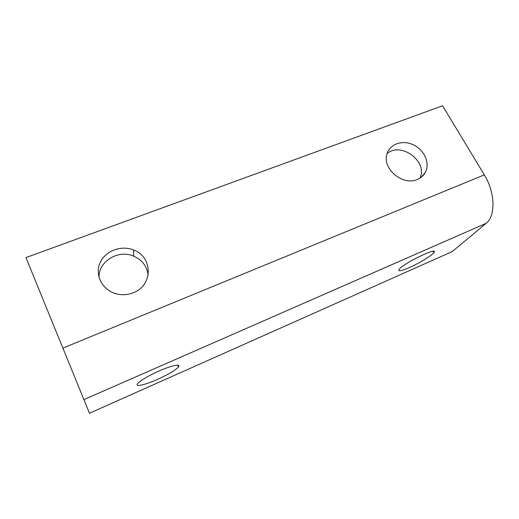 <?xml version="1.0" encoding="UTF-8"?>
<svg xmlns="http://www.w3.org/2000/svg" width="519" height="519" viewBox="0 0 519 519"><rect width="100%" height="100%" fill="white"/><g stroke="black" fill="none" stroke-linecap="round" stroke-linejoin="round"><path stroke-width="0.78" d="M133.13 292.794C128.388 294.649 123.477 295.149 118.416 294.286C103.975 291.866 94.73 276.899 99.544 264.158C104.085 251.339 120.758 244.624 133.681 250.041C153.086 256.924 153.202 285.606 133.13 292.794M148.116 275.355C147.117 266.422 142.297 260.013 133.668 256.139C118.436 249.276 98.376 261.278 99.038 277.47M417.25 179.483C402.75 186.152 382.062 168.72 386.96 154.13C389.646 143.945 402.621 139.546 413.5 144.872C424.464 150.01 430.29 163.401 425.282 172.457C423.504 175.675 420.825 178.017 417.25 179.483M420.046 178.049C428.026 161.487 401.038 141.479 387.135 153.527M409.238 267.622C401.09 271.132 397.71 271.716 399.098 269.38C403.263 263.302 439.93 245.708 433.774 252.708C431.555 255.731 418.872 263.399 409.238 267.622M157.568 379.357C145.009 385.001 134.291 387.388 137.697 383.502C140.221 380.362 152.359 373.557 163.342 369.171C175.234 364.669 180.294 363.949 178.523 366.991C175.247 370.358 168.26 374.478 157.568 379.357M486.18 223.3C495.762 216.125 495.249 192.361 484.331 174.871L442.59 105.766L25.95 257.586L89.469 413.234L452.224 251.585L486.18 223.3L83.806 399.662M62.78 348.158L484.331 174.871M133.668 256.139L133.681 250.041M421.292 177.174L425.282 172.457M432.976 251.3L433.774 252.708M177.667 365.078L178.523 366.991"/></g></svg>

